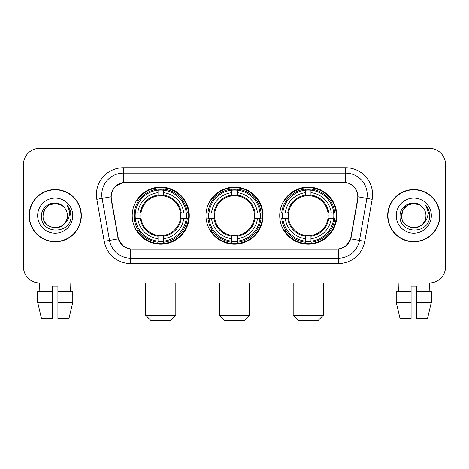 <?xml version="1.0" encoding="UTF-8"?>
<svg xmlns="http://www.w3.org/2000/svg" width="469" height="469" viewBox="0 0 469 469"><rect width="100%" height="100%" fill="white"/><g stroke="black" fill="none" stroke-linecap="round" stroke-linejoin="round"><path stroke-width="0.7" d="M205.967 215.658A28.533 28.533 0 0 0 234.5 244.191A28.533 28.533 0 0 0 263.033 215.658A28.533 28.533 0 0 0 234.5 187.119A28.533 28.533 0 0 0 205.967 215.658M279.723 215.658A28.533 28.533 0 0 0 308.262 244.191A28.533 28.533 0 0 0 336.795 215.658A28.533 28.533 0 0 0 308.262 187.119A28.533 28.533 0 0 0 279.723 215.658M132.205 215.658A28.533 28.533 0 0 0 160.738 244.191A28.533 28.533 0 0 0 189.277 215.658A28.533 28.533 0 0 0 160.738 187.119A28.533 28.533 0 0 0 132.205 215.658M111.206 196.81A14.539 14.539 0 0 0 111.429 199.337L118.077 237.027A14.539 14.539 0 0 0 132.393 249.039L336.607 249.039A14.539 14.539 0 0 0 350.923 237.027L357.571 199.337A14.539 14.539 0 0 0 343.255 182.277L125.745 182.277A14.539 14.539 0 0 0 111.206 196.81M134.767 218.349A26.112 26.112 0 0 1 134.767 212.967M282.285 218.349A26.112 26.112 0 0 1 282.285 212.967M208.529 218.349A26.112 26.112 0 0 1 208.529 212.967M29.101 215.658A26.112 26.112 0 0 0 55.213 241.769A26.112 26.112 0 0 0 81.325 215.658A26.112 26.112 0 0 0 55.213 189.546A26.112 26.112 0 0 0 29.101 215.658M387.675 215.658A26.112 26.112 0 0 0 413.787 241.769A26.112 26.112 0 0 0 439.899 215.658A26.112 26.112 0 0 0 413.787 189.546A26.112 26.112 0 0 0 387.675 215.658M111.1 194.658C112.496 187.922 116.57 183.848 123.324 182.435L345.676 182.435C352.424 183.842 356.499 187.917 357.9 194.658L357.841 199.337L350.748 238.856C348.625 244.707 344.463 248.083 338.272 248.969L130.728 248.969C124.549 248.095 120.392 244.718 118.252 238.856L111.159 199.337L111.1 194.658M115.227 186.498L123.324 182.435L123.324 173.125L345.676 173.125A21.533 21.533 0 0 1 366.887 198.399L359.483 240.392A21.533 21.533 0 0 1 338.272 258.19L130.728 258.19A21.533 21.533 0 0 1 109.517 240.392L102.113 198.399A21.533 21.533 0 0 1 123.324 173.125L123.324 167.738L345.676 167.738L345.676 182.435M350.794 184.223L355.543 188.644L357.9 194.658L358.064 196.845L372.187 199.331L364.782 241.33A26.921 26.921 0 0 1 338.272 263.572L130.728 263.572A26.921 26.921 0 0 1 104.218 241.33L96.813 199.331A26.921 26.921 0 0 1 123.324 167.738M132.123 249.039L130.728 248.969L130.728 263.572M338.272 263.572L338.272 248.969L336.877 249.039M364.782 241.33L350.748 238.856L346.403 245.48M122.69 245.563L118.252 238.856L104.218 241.33M351.193 237.027L351.105 237.484M117.895 237.484L117.807 237.027M96.813 199.331L110.936 196.81M445.55 164.508A16.151 16.151 0 0 0 429.399 148.356L39.601 148.356A16.151 16.151 0 0 0 23.45 164.508L23.45 266.802A16.151 16.151 0 0 0 39.601 282.954L429.399 282.954A16.151 16.151 0 0 0 445.55 266.802L445.55 164.508L445.55 266.802M23.45 164.508L23.45 266.802M429.399 148.356L39.601 148.356M39.836 291.571L39.601 282.954L429.399 282.954L429.164 291.571M81.061 215.658A25.842 25.842 0 0 0 55.213 189.816A25.842 25.842 0 0 0 29.371 215.658A25.842 25.842 0 0 0 55.213 241.5A25.842 25.842 0 0 0 81.061 215.658M63.186 206.466A12.171 12.171 0 0 1 67.384 215.658C68.128 231.352 42.304 231.352 43.048 215.658L44.678 209.573L49.134 205.117L55.213 203.487L61.298 205.117L63.186 206.466C55.717 198.639 41.342 205.082 41.477 215.658C40.111 234.441 70.567 234.934 71.059 216.567L71.083 215.658C71.036 211.666 69.711 208.16 67.102 205.141C69.084 208.4 69.787 211.906 69.201 215.658C68.632 218.847 67.079 221.456 64.54 223.473A12.171 12.171 0 0 0 67.384 215.658C68.128 231.352 42.304 231.352 43.048 215.658C42.861 208.113 50.617 201.764 58.092 203.833M64.54 223.473C58.08 232.202 42.415 226.621 43.048 215.658M37.661 215.658A17.552 17.552 0 0 0 55.213 233.21A17.552 17.552 0 0 0 72.765 215.658A17.552 17.552 0 0 0 55.213 198.106A17.552 17.552 0 0 0 37.661 215.658M67.219 205.275L71.077 216.115M23.989 270.941L23.989 282.954L86.443 282.954M37.655 291.571L37.655 302.335L41.477 318.492L37.655 302.335L37.655 291.571L52.522 291.571L52.522 286.184L57.91 286.184L57.91 291.571L72.777 291.571L72.777 302.335L68.955 318.492L72.777 302.335L57.91 302.335L57.91 291.571M70.831 282.954L70.596 291.571M52.522 291.571L52.522 318.492L41.477 318.492M37.655 302.335L52.522 302.335M68.955 318.492L57.91 318.492L57.91 302.335M439.629 215.658A25.842 25.842 0 0 0 413.787 189.816A25.842 25.842 0 0 0 387.939 215.658A25.842 25.842 0 0 0 413.787 241.5A25.842 25.842 0 0 0 439.629 215.658M421.754 206.466A12.171 12.171 0 0 1 425.952 215.658C426.696 231.352 400.872 231.352 401.616 215.658L403.246 209.573L407.702 205.117L413.787 203.487L419.866 205.117L421.754 206.466C414.291 198.639 399.91 205.082 400.045 215.658C398.679 234.441 429.135 234.934 429.627 216.567L429.651 215.658C429.61 211.666 428.279 208.16 425.67 205.141C427.658 208.4 428.355 211.906 427.769 215.658C427.2 218.847 425.647 221.456 423.108 223.473A12.171 12.171 0 0 0 425.952 215.658C426.696 231.352 400.872 231.352 401.616 215.658C401.429 208.113 409.185 201.764 416.66 203.833M423.108 223.473C416.648 232.202 400.983 226.621 401.616 215.658M396.235 215.658A17.552 17.552 0 0 0 413.787 233.21A17.552 17.552 0 0 0 431.339 215.658A17.552 17.552 0 0 0 413.787 198.106A17.552 17.552 0 0 0 396.235 215.658M425.788 205.275L429.645 216.115M170.429 320.644L151.047 320.644L145.666 315.262L175.816 315.262L170.429 320.644M163.435 241.142L163.435 242.227A26.704 26.704 0 0 0 187.307 218.349L186.228 218.349A25.625 25.625 0 0 1 163.435 241.142L163.435 238.651A23.151 23.151 0 0 0 183.737 218.349L180.477 218.349A19.921 19.921 0 0 0 163.435 195.919L163.435 190.168A25.625 25.625 0 0 1 186.228 212.967L187.307 212.967A26.704 26.704 0 0 0 163.435 189.089L163.435 190.168M135.254 218.349L134.169 218.349A26.704 26.704 0 0 0 158.047 242.227L158.047 241.142A25.625 25.625 0 0 1 135.254 218.349L137.745 218.349A23.151 23.151 0 0 0 158.047 238.651L158.047 235.397A19.921 19.921 0 0 0 180.477 218.349L181.274 218.349A20.706 20.706 0 0 1 163.435 236.188L163.435 238.651M158.047 190.168L158.047 189.089A26.704 26.704 0 0 0 134.169 212.967L135.254 212.967A25.625 25.625 0 0 1 158.047 190.168L158.047 192.665A23.151 23.151 0 0 0 137.745 212.967L141.005 212.967A19.921 19.921 0 0 0 158.047 235.397L158.047 236.188A20.706 20.706 0 0 1 140.208 218.349L137.745 218.349M135.307 218.349A25.572 25.572 0 0 1 135.307 212.967M163.435 190.226A25.572 25.572 0 0 0 158.047 190.226M186.17 212.967A25.572 25.572 0 0 1 186.17 218.349M186.228 212.967L183.737 212.967A23.151 23.151 0 0 0 163.435 192.665M183.737 218.349L186.228 218.349M158.047 238.651L158.047 241.142M180.477 212.967L183.737 212.967M163.435 235.426L163.435 236.188M158.047 235.397A19.921 19.921 0 0 1 141.005 218.349L140.208 218.349M163.435 241.089A25.572 25.572 0 0 1 158.047 241.089M137.745 212.967L135.254 212.967M158.047 195.884L158.047 192.665M163.435 195.919A19.921 19.921 0 0 0 141.005 212.967L140.208 212.967A20.706 20.706 0 0 1 158.047 195.122M163.435 195.884L163.435 195.122A20.706 20.706 0 0 1 181.274 212.967M138.337 201.119L136.813 201.119A27.999 27.999 0 0 1 188.737 215.658A27.999 27.999 0 0 1 136.813 230.191L138.337 230.191M244.191 320.644L224.809 320.644L219.428 315.262L249.572 315.262L244.191 320.644M237.191 241.142L237.191 242.227A26.704 26.704 0 0 0 261.069 218.349L259.984 218.349A25.625 25.625 0 0 1 237.191 241.142L237.191 238.651A23.151 23.151 0 0 0 257.493 218.349L254.239 218.349A19.921 19.921 0 0 0 237.191 195.919L237.191 190.168A25.625 25.625 0 0 1 259.984 212.967L261.069 212.967A26.704 26.704 0 0 0 237.191 189.089L237.191 190.168M209.016 218.349L207.931 218.349A26.704 26.704 0 0 0 231.809 242.227L231.809 241.142A25.625 25.625 0 0 1 209.016 218.349L211.507 218.349A23.151 23.151 0 0 0 231.809 238.651L231.809 235.397A19.921 19.921 0 0 0 254.239 218.349L255.03 218.349A20.706 20.706 0 0 1 237.191 236.188L237.191 238.651M231.809 190.168L231.809 189.089A26.704 26.704 0 0 0 207.931 212.967L209.016 212.967A25.625 25.625 0 0 1 231.809 190.168L231.809 192.665A23.151 23.151 0 0 0 211.507 212.967L214.761 212.967A19.921 19.921 0 0 0 231.809 235.397L231.809 236.188A20.706 20.706 0 0 1 213.97 218.349L211.507 218.349M209.068 218.349A25.572 25.572 0 0 1 209.068 212.967M237.191 190.226A25.572 25.572 0 0 0 231.809 190.226M259.932 212.967A25.572 25.572 0 0 1 259.932 218.349M259.984 212.967L257.493 212.967A23.151 23.151 0 0 0 237.191 192.665M257.493 218.349L259.984 218.349M231.809 238.651L231.809 241.142M254.239 212.967L257.493 212.967M237.191 235.426L237.191 236.188M231.809 235.397A19.921 19.921 0 0 1 214.761 218.349L213.97 218.349M237.191 241.089A25.572 25.572 0 0 1 231.809 241.089M211.507 212.967L209.016 212.967M231.809 195.884L231.809 192.665M237.191 195.919A19.921 19.921 0 0 0 214.761 212.967L213.97 212.967A20.706 20.706 0 0 1 231.809 195.122M237.191 195.884L237.191 195.122A20.706 20.706 0 0 1 255.03 212.967M212.099 201.119L210.575 201.119A27.999 27.999 0 0 1 262.499 215.658A27.999 27.999 0 0 1 210.575 230.191L212.099 230.191M317.953 320.644L298.571 320.644L293.184 315.262L323.334 315.262L317.953 320.644M310.953 241.142L310.953 242.227A26.704 26.704 0 0 0 334.831 218.349L333.746 218.349A25.625 25.625 0 0 1 310.953 241.142L310.953 238.651A23.151 23.151 0 0 0 331.255 218.349L327.995 218.349A19.921 19.921 0 0 0 310.953 195.919L310.953 190.168A25.625 25.625 0 0 1 333.746 212.967L334.831 212.967A26.704 26.704 0 0 0 310.953 189.089L310.953 190.168M282.772 218.349L281.693 218.349A26.704 26.704 0 0 0 305.565 242.227L305.565 241.142A25.625 25.625 0 0 1 282.772 218.349L285.263 218.349A23.151 23.151 0 0 0 305.565 238.651L305.565 235.397A19.921 19.921 0 0 0 327.995 218.349L328.792 218.349A20.706 20.706 0 0 1 310.953 236.188L310.953 238.651M305.565 190.168L305.565 189.089A26.704 26.704 0 0 0 281.693 212.967L282.772 212.967A25.625 25.625 0 0 1 305.565 190.168L305.565 192.665A23.151 23.151 0 0 0 285.263 212.967L288.523 212.967A19.921 19.921 0 0 0 305.565 235.397L305.565 236.188A20.706 20.706 0 0 1 287.726 218.349L285.263 218.349M282.83 218.349A25.572 25.572 0 0 1 282.83 212.967M310.953 190.226A25.572 25.572 0 0 0 305.565 190.226M333.694 212.967A25.572 25.572 0 0 1 333.694 218.349M333.746 212.967L331.255 212.967A23.151 23.151 0 0 0 310.953 192.665M331.255 218.349L333.746 218.349M305.565 238.651L305.565 241.142M327.995 212.967L331.255 212.967M310.953 235.426L310.953 236.188M305.565 235.397A19.921 19.921 0 0 1 288.523 218.349L287.726 218.349M310.953 241.089A25.572 25.572 0 0 1 305.565 241.089M285.263 212.967L282.772 212.967M305.565 195.884L305.565 192.665M310.953 195.919A19.921 19.921 0 0 0 288.523 212.967L287.726 212.967A20.706 20.706 0 0 1 305.565 195.122M310.953 195.884L310.953 195.122A20.706 20.706 0 0 1 328.792 212.967M285.861 201.119L284.331 201.119A27.999 27.999 0 0 1 336.255 215.658A27.999 27.999 0 0 1 284.331 230.191L285.861 230.191M445.011 270.941L445.011 282.954L382.557 282.954M411.09 291.571L411.09 302.335L396.223 302.335L400.045 318.492L396.223 302.335L396.223 291.571L411.09 291.571L411.09 286.184L416.478 286.184L416.478 291.571L431.345 291.571L431.345 302.335L427.523 318.492L431.345 302.335L416.478 302.335L416.478 291.571L416.478 318.492L427.523 318.492M411.09 302.335L411.09 318.492L400.045 318.492M398.169 282.954L398.404 291.571M345.676 167.738A26.921 26.921 0 0 1 372.187 199.331M102.113 198.399A21.533 21.533 0 0 1 101.785 194.658M163.435 235.397A19.921 19.921 0 0 0 180.477 218.349M158.047 241.33A25.813 25.813 0 0 0 163.435 241.33M186.416 218.349A25.813 25.813 0 0 0 186.416 212.967M163.435 189.98A25.813 25.813 0 0 0 158.047 189.98M237.191 235.397A19.921 19.921 0 0 0 254.239 218.349M231.809 241.33A25.813 25.813 0 0 0 237.191 241.33M260.172 218.349A25.813 25.813 0 0 0 260.172 212.967M237.191 189.98A25.813 25.813 0 0 0 231.809 189.98M310.953 235.397A19.921 19.921 0 0 0 327.995 218.349M305.565 241.33A25.813 25.813 0 0 0 310.953 241.33M333.934 218.349A25.813 25.813 0 0 0 333.934 212.967M310.953 189.98A25.813 25.813 0 0 0 305.565 189.98M175.816 282.954L175.816 315.262M145.666 282.954L145.666 315.262M249.572 282.954L249.572 315.262M219.428 282.954L219.428 315.262M323.334 282.954L323.334 315.262M293.184 282.954L293.184 315.262"/></g></svg>
